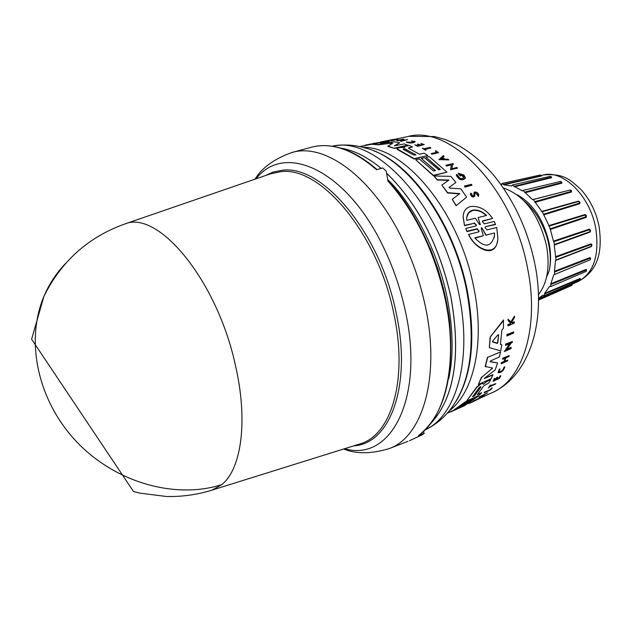 <?xml version="1.0" encoding="UTF-8"?>
<svg xmlns="http://www.w3.org/2000/svg" width="632" height="632" viewBox="0 0 632 632"><rect width="100%" height="100%" fill="white"/><g stroke="black" fill="none" stroke-linecap="round" stroke-linejoin="round"><path stroke-width="0.95" d="M123.761 224.36L124.725 224.028C158.245 209.366 217.345 280.813 235.46 365.486C248.178 420.399 241.582 469.015 221.713 484.681L212.083 490.116L360.177 443.838C391.603 434.919 408.098 379.153 393.894 313.986C378.252 234.575 320.811 165.821 280.687 171.683L270.377 173.879M448.665 378.86C453.705 356.337 453.207 329.312 447.179 297.791C438.142 251.504 412.894 203.899 387.7 179.528M409.41 440.741L421.947 434.942L424.222 433.41L418.645 435.503C444.059 415.177 454.384 377.415 449.628 322.225C443.632 269.911 418.945 213.592 387.787 180.088M506.927 336.019L506.848 334.589L513.69 331.918L513.571 333.009L506.927 336.019L506.848 334.589M493.039 374.942L484.381 378.489L492.873 374.658L491.206 378.671L478.385 384.461L481.631 377.454L491.775 368.693L481.631 377.454M478.385 384.461L481.466 377.17M492.415 367.982L485.178 366.481L487.414 357.428L500.489 351.929L499.312 356.985L490.78 360.84L490.219 361.757L497.613 362.997L495.204 369.862L484.681 378.126L484.539 378.781M490.211 361.567L497.613 362.997M484.215 383.703L487.398 380.788L490.677 379.666L488.726 383.063L483.82 385.797L477.207 394.747L481.655 392.733L479.238 395.308L466.519 401.083L476.718 387.519L480.375 384.319L481.837 383.656L482.99 383.671L483.29 384.24L487.556 381.072L490.677 379.666M477.697 394.186L481.655 392.733M466.519 401.083L476.56 387.234L480.217 384.035L481.679 383.371L482.99 383.671M462.411 405.815L470.579 399.44L473.716 398.358L462.972 406.226L475.209 397.678L478.195 396.319L464.552 405.618L451.959 411.377L465.492 402.086L468.865 400.562L458.145 408.43L470.729 399.708L473.716 398.358M468.628 402.631L475.059 397.402L478.195 396.319M451.959 411.377L465.342 401.818L468.865 400.562M500.457 344.171L501.784 344.835L500.418 344.432L501.855 330.117L503.451 328.127L503.435 320.005L490.132 337.14L503.649 320.385M501.784 344.835L500.702 350.894L489.318 347.616L490.132 337.14M506.848 349.22L511.043 347.331L511.019 348.564L504.383 351.558L510.277 343.318L505.6 345.428L505.774 344.448L512.41 341.446L512.244 342.425L511.383 342.82L506.414 349.812L511.225 347.639M504.383 351.558L509.692 343.579M505.6 345.428L505.584 344.124L512.41 341.446M470.034 403.105L477.926 399.242L473.352 401.328L473.7 400.767L480.202 397.797L479.854 398.365L470.034 403.105L473.281 401.209M478.938 397.133L487.572 392.804L484.104 394.866L482.651 396.019L483.583 395.956L478.938 397.133M483.346 395.474L484.175 395.529M504.123 361.449L501.05 363.511L501.318 362.713L504.123 361.449L505.158 358.21M504.297 361.749L505.458 358.075L502.645 359.339L502.724 358.202L509.195 355.658L508.95 356.495L505.837 357.902L504.668 361.575L507.78 360.169L507.512 360.967L501.216 363.803M504.818 361.141L507.78 360.169M496.847 378.868L498.948 377.912L500.181 375.795L500.892 375.827L499.32 378.489L493.063 381.325L494.627 378.663L495.156 378.418L493.924 380.535L495.796 379.69L497.029 377.573L497.795 377.225L496.562 379.342L498.948 377.912M493.063 381.325L494.469 378.378L495.156 378.418M494.208 380.053L495.638 379.413L496.871 377.296L497.795 377.225M511.565 322.462L511.936 322.794L514.172 321.783L514.337 323.055L508.017 325.922L508.057 325.014L510.506 323.908L510.545 322.928L508.183 320.795L508.199 319.579L511.075 322.202L514.519 316.134L514.511 317.39L511.493 322.581L511.936 322.794M508.017 325.922L507.852 324.651L510.293 323.545L510.324 322.731M508.183 320.795L507.986 319.207L510.861 321.83L514.519 316.134M498.719 371.987C501.342 371.735 503.088 370.17 503.973 367.295L504.139 367.579C502.906 370.865 501.097 372.343 498.727 372.011L500.038 369.27L499.517 368.835L500.038 369.27M504.06 367.405L504.731 366.781L504.139 367.579M504.731 366.781L504.826 367.002C503.277 371.126 501.01 372.983 498.024 372.572L499.517 368.835M488.378 388.032L490.211 385.117L490.898 385.157L490.14 386.192L495.456 384.13L489.737 386.721L488.378 388.032L490.898 385.157M490.519 385.678L495.851 383.6M490.1 389.517L492.028 387.819L490.25 389.786L484.483 392.061L490.25 389.786M492.178 388.095L490.424 389.968L484.199 392.796L484.483 392.061M473.834 193.123L473.913 195.549L473.834 193.123L474.829 191.867L477.192 192.476L478.748 194.459L478.369 196.489L477.642 195.399L478.416 196.173M474.822 196.078C473.171 197.753 471.709 197.145 470.429 194.261L470.484 193.953C471.796 196.86 473.257 197.453 474.869 195.722L474.782 193.503L475.406 192.713L477.911 194.775L477.642 195.399M477.863 195.075L475.351 193.029L474.782 193.518M405.689 146.205L408.991 145.479L412.562 146.94L408.335 148.101L419.443 154.248L424.183 153.165L427.793 155.559L414.221 158.672L396.872 148.733L399.661 147.548L404.654 147.493L404.369 147.098L405.689 146.205M476.378 225.49L474.379 223.254L464.528 225.679L463.161 216.642C463.359 211.309 465.808 207.936 470.508 206.53C479.135 205.621 486.49 209.587 492.573 218.435L482.872 220.821L482.39 221.508M482.808 221.176L492.573 218.435M474.379 223.254L464.583 225.332M498.063 334.707L498.616 334.976L497.834 342.67L497.187 343.429L492.628 341.936L492.731 340.909L498.063 334.707M479.056 387.811L480.446 386.642L480.936 386.958L474.648 395.608L472.633 396.706L479.056 387.811M403.224 149.397L403.406 148.812L405.215 148.955L415.872 154.887L413.597 155.006L403.224 149.397M466.756 220.331L466.708 218.419C466.874 214.09 468.841 211.349 472.594 210.195C477.437 209.429 482.09 211.183 486.553 215.465L478.061 217.55L480.312 224.613L479.451 224.463L475.327 218.222L466.756 220.331M486.221 215.544C481.829 211.436 477.263 209.761 472.538 210.519L468.723 212.81L466.835 216.989M481.236 228.373L481.379 227.694L482.042 228.176L486.087 235.072L494.516 232.995L494.501 235.618C491.222 247.412 484.649 248.163 474.782 237.861L483.29 235.76L481.236 228.373M538.401 294.741C547.415 283.01 550.117 266.617 546.498 245.572C538.843 214.532 524.457 195.328 503.349 187.957M546.522 277.227L549.066 271.318C550.859 263.094 550.677 253.78 548.521 243.375C546.759 234.693 543.046 225.624 537.39 216.183C533.898 210.669 529.632 205.732 524.592 201.371M549.066 271.318C551.041 262.762 551.057 253.377 549.129 243.17C543.71 219.731 533.013 203.567 517.047 194.688M590.58 231.02L589.964 232.11L590.138 231.573L554.406 244.545L554.217 245.098L555.741 257.366L591.402 244.418L591.9 245.469M555.425 256.726L591.11 243.818L591.939 244.853M591.694 246.148L591.26 246.346M538.48 298.359L542.809 295.207L544.239 295.744L544.626 293.374L549.469 286.509L550.693 286.588L550.812 283.8L553.837 274.675L554.722 274.422L554.517 271.294L555.473 260.534L555.986 260.076L555.741 257.366M554.517 271.294L590.043 257.556L590.604 258.472M589.664 260.036L584.805 262.035M550.812 283.8L586.306 269.351L586.536 270.559M544.626 293.374L580.192 278.404L580.121 278.941M538.48 298.549L572.197 284.534M418.344 435.685C445.86 417.002 458.358 361.591 445.378 300.026C434.792 252.057 415.643 212.392 387.93 181.021L386.373 171.73L385.749 170.695L382.739 167.954L376.546 169.724C353.043 149.507 331.287 142.01 311.3 147.24L291.779 152.541C324.516 142.429 372.098 176.857 401.865 238.153C412.546 259.95 420.406 282.836 425.447 306.82C440.457 376.814 422.705 437.107 388.996 448.673L407.861 441.373M424.222 433.41L423.377 431.672M443.719 289.511L437.802 268.624L430.195 248.297M472.025 185.137L464.978 187.127L464.425 186.021L471.425 184.339L472.025 185.137L465.026 186.827L464.425 186.021M436.878 152.257L435.258 150.906L437.226 152.178L431.245 153.552L431.853 154.271L431.245 153.552M435.258 150.906L435.914 150.756L438.489 152.746L431.853 154.271M430.803 147.746L424.736 149.113L426.071 149.863L425.47 150.274L422.287 148.228L424.088 148.765L430.155 147.39L430.755 148.022L425.083 149.31M414.181 141.821L411.487 140.889L414.244 141.576L413.146 142.295L406.439 142.145M415.098 141.797L415.09 141.845C412.554 143.29 409.67 143.401 406.431 142.176L406.463 141.852M422.626 144.507L420.849 143.488L424.269 144.53L417.657 146.008L414.821 144.831L417.626 145.629L419.601 145.186L417.357 144.262L418.163 144.08L420.406 145.005L423.092 144.404L420.849 143.488M424.269 144.53L417.618 146.292L414.821 144.831M419.135 145.289L417.357 144.262M400.988 141.331L400.364 140.936L400.988 141.331L407.601 139.601L401.028 141.031M402.426 140.486L396.73 140.541L403.295 139.127L400.712 139.877L403.69 140.217L407.601 139.601M403.959 139.182L401.66 139.972M448.76 159.928L439.05 159.612L443.38 155.614L444.17 156.215L442.708 157.487L444.675 159.059L447.969 159.264L448.76 159.928L439.09 159.327M444.17 156.215L442.858 157.597M453.5 164.17L452.544 164.668L451.848 168.681L456.912 167.488L457.536 168.12L450.537 169.771L451.422 164.652L446.5 165.805L445.876 165.221L452.875 163.585L453.5 164.17L452.591 164.383L451.848 168.681M457.536 168.12L450.537 169.771M451.374 164.936L446.461 166.09L445.876 165.221M391.271 140.178L386.097 140.904L393.633 139.364L392.512 140.067M392.693 139.877L397.899 139.34L391.018 140.81L391.595 139.798L386.097 140.904M465.342 178.208C462.15 181.052 459.156 180.136 456.359 175.451L456.525 174.464L457.821 175.34M460.27 176.004L458.137 173.263L460.27 176.004L461.012 175.546L459.764 174.132L461.478 174.503L463.548 176.052L463.983 177.608L460.76 174.574M380.188 142.619L359.727 146.6M440.046 169.502L426.094 157.36L429.294 156.625L446.95 172.165L433.347 175.388L415.714 159.746L419.316 158.916L433.52 171.035L435.527 170.561L421.315 158.458L424.507 157.724L438.727 169.81L440.322 169.439L426.094 157.36M446.95 172.165L433.299 175.672L415.714 159.746M435.258 170.624L421.315 158.458M427.793 155.559L414.181 158.956L397.583 149.634L396.872 148.733M449.131 187.183L449.858 188.131L460.799 188.778L466.613 197.168L456.083 205.756L452.259 199.357L459.796 193.605L447.63 192.681L441.839 185.097L448.965 180.081L437.297 179.709L433.923 175.996L450.813 176.36L455.901 182.395L449.083 187.483L455.901 182.395M459.424 193.89L447.582 192.981L441.839 185.097M448.57 180.357L437.249 180.001L433.923 175.996M382.431 143.188L389.265 141.426L380.18 143.417L393.941 141.75L399.716 142.706L394.676 145.881M399.716 142.706L394.471 145.787L404.346 143.906L407.94 145.392L394.447 148.394L387.811 146.332L392.812 143.14L378.908 144.483L372.193 144.317L385.567 141.473L389.265 141.426M391.872 143.061L378.868 144.791L372.193 144.317M482.872 220.821L482.334 221.603L484.317 223.886L494.303 221.429L495.504 224.565L485.581 226.659L485.044 227.457L486.996 229.882L496.697 227.488L497.882 238.217C497.266 258.291 475.477 250.09 468.747 234.385L478.59 231.952L479.127 231.13L477.168 228.737L467.032 231.241L465.76 228.468L475.896 225.964L476.433 225.166L474.442 222.898M497.55 240.8C495.077 259.081 475.074 249.024 468.683 234.748L468.747 234.385M479.072 231.462L477.105 229.1L466.977 231.596L465.76 228.468M464.528 225.679L463.106 216.974L463.319 214.84M484.199 392.796L484.641 392.338M498.024 372.572L499.683 369.127M512.149 323.157L514.377 322.138M500.181 375.795L500.892 375.827M499.106 378.197L500.339 376.08M502.724 358.202L509.195 355.658M502.645 359.339L502.898 358.502M479.088 397.41L487.572 392.804M473.7 400.767L480.352 398.073M473.352 401.328L473.85 401.036M469.671 402.932L468.486 403.603M489.318 347.616L490.329 337.496M451.319 411.321L451.951 411.369M448.467 412.617L451.469 411.59M487.414 357.428L500.489 351.929M485.344 366.781L487.588 357.752M492.454 368.053L491.941 368.985M507.046 334.928L513.69 331.918M438.529 152.47L431.893 153.987M425.47 150.274L422.287 148.228M426.071 149.863L425.51 149.989M406.471 141.884C409.71 143.116 412.593 143.006 415.129 141.552L411.487 140.889M473.968 195.241L473.668 195.857L472.657 195.817L471.63 194.174M470.484 193.953L470.832 193.115L471.685 193.866M400.285 140.265L403.295 140.296L400.364 140.936M397.354 140.897L396.73 140.541M400.325 139.964L397.394 140.596M393.633 139.364L392.741 139.554M397.947 139.032L391.058 140.494M456.407 175.159C459.385 179.954 462.379 180.807 465.397 177.718L463.864 174.977L458.137 173.263M461.012 175.546L460.309 175.72M464.022 177.308C461.929 179.449 459.851 178.856 457.789 175.538L457.868 175.048M384.825 141.631L373.409 143.425M365.343 145.431L359.663 146.592M384.841 141.521L365.383 145.107M412.562 146.94L408.786 147.785M466.613 197.168L456.083 205.756M456.13 205.432L452.259 199.357M394.447 148.394L387.851 146.039M407.98 145.107L394.487 148.101M495.567 224.202L485.581 226.659M380.44 142.018L387.503 140.604M480.999 396.533L483.614 395.134L480.999 396.533M441.144 158.853L442.463 157.7L444.114 159.027L441.144 158.853M373.417 143.425L372.991 143.511M492.462 341.604L496.997 343.097L497.645 342.339L498.616 334.976M472.483 396.43L474.49 395.34L480.936 386.958M443.696 159.003L442.463 157.7M442.416 157.984L441.405 158.869M415.587 154.556L405.175 149.239L403.374 149.105M478.061 217.55L480.249 224.265M494.516 232.995L486.087 235.072M482.042 228.176L486.024 235.452M481.987 228.539L481.323 228.057M483.29 235.76L475.161 238.13M494.24 237.679L494.453 233.374M551.136 176.739L551.309 177.173L513.95 186.298L522.561 190.99L523.225 190.382L560.639 181.4L561.627 182.545L524.655 192.152L532.531 199.641L533.321 199.515L542.019 211.767L578.738 201.426L579.718 203.07L543.496 214.201L549.176 226.098L585.445 214.951L586.33 216.65L550.211 228.847L553.45 241.14L553.853 241.685L589.774 229.645L590.138 231.573L589.395 229.124L590.462 230.119M513.95 186.298L512.584 184.915L511.644 185.958L503.838 184.86L502.163 183.454L501.334 184.994M554.406 244.545L553.853 241.685M550.211 228.847L549.176 226.098M543.496 214.201L542.13 211.728M524.655 192.152L523.225 190.382M541.245 175.799L503.396 184.449M551.467 177.102L551.673 177.663L514.329 186.843M561.777 182.221L561.911 183.13L561.793 182.3L560.315 181.645M532.531 199.641L570.254 189.979M571.494 190.809L571.526 192.017L571.336 191.37L534.759 201.671M541.561 211.507L578.264 201.174L579.252 201.442M579.939 202.327L579.789 203.725L579.923 202.825L578.738 201.426L542.232 211.704M548.71 225.687L585.003 214.548L586.196 215.283M586.488 216.018L586.093 217.432L585.003 214.548M551.467 177L550.385 176.304L551.673 177.663M541.016 175.388L540.305 174.985L502.195 183.446M572.189 284.116L572.031 284.716M538.488 299.007L572.015 284.59L571.699 285.443L538.488 300.121M580.192 278.404L580.2 279.32M544.579 294.006L580.129 278.973L579.86 280.095L544.278 295.721M586.306 269.351L586.196 271.365L586.362 269.983L550.891 284.479M590.043 257.556L590.541 258.994M554.714 271.981L590.225 258.196L590.169 259.823L554.754 274.407M591.11 243.818L591.505 246.251L556.192 259.95M578.264 201.174L578.73 201.426M579.465 201.734L579.923 202.825M571.123 190.398L571.336 191.37L570.143 190.058M561.413 181.85L561.793 182.3M221.713 484.681C174.811 499.525 114.929 482.429 76.298 441.42C37.62 400.451 25.067 340.806 43.94 296.361C49.288 283.752 56.611 272.668 65.902 263.11M344.661 448.688C390.805 462.427 424.53 398.31 405.499 311.789C400.656 288.935 393.167 267.099 383.024 246.29C346.375 169.692 284.274 141.821 256.055 178.809M425.391 429.744C456.612 415.611 472.538 358.802 458.958 294.354C442.566 207.549 376.751 134.916 332.306 146.213M425.336 429.807C435.448 424.902 443.941 417.926 450.798 408.864C470.737 382.55 476.046 343.223 466.724 290.902C453.342 221.255 406.155 157.084 365.146 147.975C354.252 144.744 343.279 144.151 332.227 146.197M480.344 398.057L491.633 392.899C522.775 380.306 539.696 327.621 527.601 268.434C513.279 189.087 450.474 123.975 407.498 136.63L393.61 139.53M599.128 226.691C602.13 249.142 599.966 270.006 577.727 281.746C593.606 273.435 599.626 255.683 595.786 228.492C590.185 195.857 562.875 169.092 542.722 175.119L541.269 175.459M431.237 422.966C454.55 397.101 461.115 355.16 450.916 297.127C439.161 244.916 417.744 203.623 386.65 173.247M381.175 168.396C367.484 157.068 354.102 150.337 341.035 148.204M353.738 445.844C390.252 444.043 411.977 385.228 396.248 313.417C380.519 233.485 322.644 164.32 282.228 170.277L273.285 172.015L265.053 175.712M431.174 423.061C454.566 397.228 461.163 355.247 450.956 297.119C439.193 244.876 417.752 203.567 386.642 173.2M374.065 150.977C413.004 165.189 454.771 226.003 467.269 290.538C475.864 337.425 472.175 374.302 456.201 401.154M449.241 410.832C474.071 392.29 485.171 342.283 473.81 287.568C459.598 212.36 404.875 146.261 362.728 147.311M589.964 232.11L554.217 245.098M591.118 246.701L555.473 260.534M554.367 274.454L553.837 274.675M381.215 168.389C367.058 156.689 353.264 149.895 339.818 148.006M541.537 175.949L503.838 184.86M522.308 190.935L522.743 190.832M561.911 183.13L524.955 192.792M571.526 192.017L534.948 202.366M579.789 203.725L543.559 214.896M586.093 217.432L550.148 229.503M553.45 241.14L589.395 229.124M212.178 490.084C197.326 494.722 182.071 496.855 166.413 496.476L140.004 493.165L133.526 491.546L31.6 339.21L43.94 296.361C61.344 261.174 88.29 237.055 124.773 224.005M255.02 179.164C261.964 167.749 274.217 158.877 291.779 152.541M408.896 136.338L434.484 136.536L445.797 139.704L456.17 144.238C469.774 151.53 482.263 161.847 493.647 175.198C513.895 200.028 527.609 229.479 534.783 263.544M469.884 402.837L469.465 403.026M452.401 410.824L451.39 411.282M451.295 411.329L447.243 413.178M577.727 281.746L572.489 283.989M124.709 224.028L270.346 173.887M343.611 449.012C355.966 454.092 371.095 453.981 388.996 448.673M311.3 147.24C331.776 142.026 353.699 149.476 377.067 169.574M386.065 141.102L383.64 141.608M534.941 264.366C546.214 319.982 530.556 374.602 492.928 392.298M370.502 144.033L365.217 145.139M599.065 226.367C596.126 212.004 590.098 199.72 580.974 189.521C570.601 180.483 564.953 173.042 543.33 174.985M541.253 175.799L540.313 174.977M512.639 184.907L550.385 176.304M500.694 184.22L501.642 184.007M572.197 284.542L571.699 285.443M580.342 278.996L579.876 280.087M550.693 286.588L586.18 271.373M590.517 258.306L590.169 259.823M555.986 260.068L591.505 246.251L591.718 244.521M585.611 214.951L586.33 216.65M533.376 199.507L570.325 189.963L571.526 191.093"/></g></svg>
